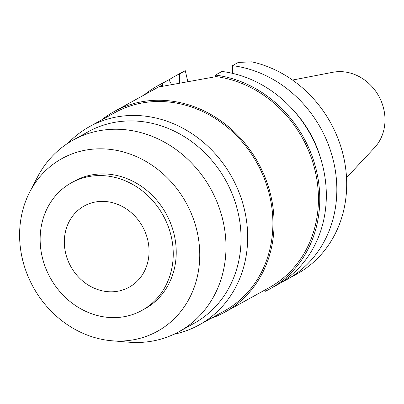 <?xml version="1.0" encoding="UTF-8"?>
<svg xmlns="http://www.w3.org/2000/svg" width="404" height="404" viewBox="0 0 404 404"><rect width="100%" height="100%" fill="white"/><g stroke="black" fill="none" stroke-linecap="round" stroke-linejoin="round"><path stroke-width="0.61" d="M346.526 177.704L374.518 147.718A44.844 39.668 -118.9 0 0 383.765 109.11A44.844 39.668 -118.9 0 0 332.805 72.291L292.526 80.063M295.102 274.983L300.273 272.028A116.029 102.636 -118.9 0 0 343.501 156.378A116.029 102.636 -118.9 0 0 251.748 61.832L238.289 62.423L232.462 65.645A116.029 102.636 61.1 0 1 333.643 161.827A116.029 102.636 61.1 0 1 287.072 279.422A116.029 102.636 61.1 0 1 282.376 281.846L282.33 281.76M169.003 79.825A116.029 102.636 61.1 0 1 174.765 76.356A116.029 102.636 61.1 0 1 179.467 73.932L179.427 83.275M182.891 71.862L185.295 70.71L179.467 73.932M144.198 94.935A116.029 102.636 61.1 0 1 157.701 85.794A116.029 102.636 61.1 0 1 162.398 83.37L162.736 84.83A114.564 101.343 -118.9 0 0 158.408 87.072L114.039 111.615A114.564 101.343 61.1 0 1 270.917 196.006A114.564 101.343 61.1 0 1 224.932 312.12A114.564 101.343 61.1 0 1 211.095 318.312M157.701 85.794L164.261 82.163A116.029 102.636 -118.9 0 1 168.958 79.745L162.398 83.37M168.958 79.745L171.523 84.522M162.736 84.83L159.504 86.85L215.347 76.76L215.736 76.543L215.398 75.083L221.958 71.457A116.029 102.636 -118.9 0 1 323.139 167.64A116.029 102.636 -118.9 0 1 276.568 285.234L270.008 288.86A116.029 102.636 61.1 0 1 265.312 291.284L265.004 289.956M185.295 70.71L187.936 82.153M101.444 120.038A114.564 101.343 61.1 0 1 114.039 111.615M224.932 312.12L269.301 287.582A114.564 101.343 -118.9 0 0 315.287 171.468A114.564 101.343 -118.9 0 0 215.736 76.543M232.431 73.326L232.462 65.645M215.398 75.083A116.029 102.636 61.1 0 1 316.579 171.266A116.029 102.636 61.1 0 1 270.008 288.86M199.086 324.952L224.311 310.999A113.287 100.212 -118.9 0 0 269.781 196.182A113.287 100.212 -118.9 0 0 114.655 112.731L89.43 126.684A113.287 100.212 61.1 0 1 244.561 210.136A113.287 100.212 61.1 0 1 199.086 324.952A113.287 100.212 61.1 0 1 173.962 334.244M68.205 143.026A113.287 100.212 61.1 0 1 89.43 126.684M179.053 331.649L194.117 323.316A109.449 96.819 -118.9 0 0 238.047 212.388A109.449 96.819 -118.9 0 0 88.178 131.765L73.114 140.092A109.449 96.819 61.1 0 1 222.983 220.72A109.449 96.819 61.1 0 1 179.053 331.649A109.449 96.819 61.1 0 1 128.644 342.168L111.989 340.784A98.677 87.289 61.1 0 1 22.311 258.605A98.677 87.289 61.1 0 1 29.729 192.046A98.677 87.289 61.1 0 1 120.129 151.131A98.677 87.289 61.1 0 1 197.041 231.285A98.677 87.289 61.1 0 1 111.989 340.784M29.729 192.046L37.405 177.199A109.449 96.819 61.1 0 1 73.114 140.092M141.981 310.393L144.96 308.742A72.907 64.489 -118.9 0 0 174.225 234.85A72.907 64.489 -118.9 0 0 74.392 181.143L71.412 182.795A72.907 64.489 61.1 0 1 171.24 236.502A72.907 64.489 61.1 0 1 141.981 310.393A72.907 64.489 61.1 0 1 42.147 256.686A72.907 64.489 61.1 0 1 71.412 182.795M147.783 240.168A46.41 41.056 -118.9 0 0 84.234 205.979A46.41 41.056 -118.9 0 0 65.605 253.02A46.41 41.056 -118.9 0 0 129.154 287.209A46.41 41.056 -118.9 0 0 147.783 240.168M293.859 110.807A105.888 93.667 61.1 0 1 321.195 160.231M162.347 85.047L162.64 86.315M174.765 76.356L182.921 71.846M287.072 279.422L295.228 274.912"/></g></svg>
